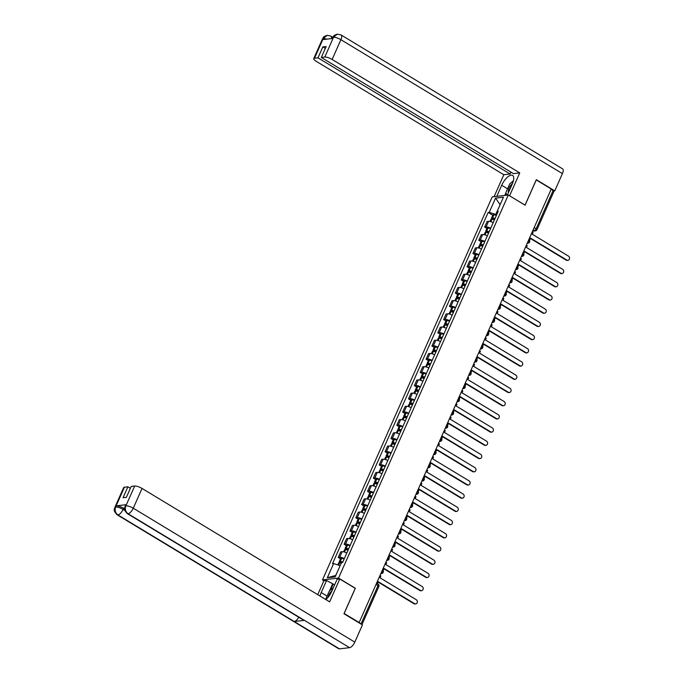 <?xml version="1.0" encoding="UTF-8"?>
<svg xmlns="http://www.w3.org/2000/svg" width="683" height="683" viewBox="0 0 683 683"><rect width="100%" height="100%" fill="white"/><g stroke="black" fill="none" stroke-linecap="round" stroke-linejoin="round"><path stroke-width="1.02" d="M323.938 580.815L322.47 579.927L338.537 578.074L508.289 195.022L525.09 205.182L536.275 179.936L551.266 189.003L359.147 622.546L344.155 613.479L355.339 588.234L338.537 578.074M508.289 195.022L492.221 196.866L322.47 579.927M361.452 624.305A1.929 0.529 -156.1 0 0 361.017 624.006L378.023 585.638A1.929 0.785 -58.8 0 0 378.083 584.093L376.589 583.188M359.147 622.546L361.017 624.006M551.147 189.268L553.136 190.463A1.929 0.529 23.9 0 1 553.964 191.351L536.958 229.727A1.929 0.529 -156.1 0 0 536.129 228.839L553.136 190.463M493.203 222.641A4.431 1.212 -156.1 0 0 488.55 221.318L487.116 221.488L484.64 227.08L486.065 226.91A4.431 1.212 23.9 0 1 490.727 228.224M486.911 228.446L484.64 227.08M487.346 235.848A4.431 1.212 -156.1 0 0 482.693 234.534L481.259 234.704L478.783 240.288L480.217 240.126A4.431 1.212 23.9 0 1 484.87 241.441M481.054 241.662L478.783 240.288M481.489 249.064A4.431 1.212 -156.1 0 0 476.836 247.75L475.411 247.912L472.926 253.504L474.361 253.342A4.431 1.212 23.9 0 1 479.014 254.657M475.197 254.879L472.926 253.504M475.633 262.281A4.431 1.212 -156.1 0 0 470.98 260.966L469.554 261.128L467.07 266.72L468.504 266.558A4.431 1.212 23.9 0 1 473.157 267.873M469.341 268.095L467.07 266.72M469.776 275.497A4.431 1.212 -156.1 0 0 465.123 274.182L463.697 274.344L461.221 279.936L462.647 279.774A4.431 1.212 23.9 0 1 467.3 281.089M463.492 281.311L461.221 279.936M463.919 288.713A4.431 1.212 -156.1 0 0 459.266 287.398L457.841 287.56L455.365 293.152L456.79 292.981A4.431 1.212 23.9 0 1 461.443 294.305M457.636 294.527L455.365 293.152M458.062 301.929A4.431 1.212 -156.1 0 0 453.41 300.605L451.984 300.776L449.508 306.368L450.934 306.197A4.431 1.212 23.9 0 1 455.587 307.521M451.779 307.734L449.508 306.368M452.214 315.136A4.431 1.212 -156.1 0 0 447.553 313.821L446.127 313.992L443.651 319.576L445.077 319.413A4.431 1.212 23.9 0 1 449.73 320.728M445.922 320.95L443.651 319.576M446.358 328.352A4.431 1.212 -156.1 0 0 441.696 327.037L440.27 327.2L437.794 332.792L439.22 332.63A4.431 1.212 23.9 0 1 443.873 333.944M440.065 334.166L437.794 332.792M440.501 341.568A4.431 1.212 -156.1 0 0 435.839 340.254L434.414 340.416L431.938 346.008L433.364 345.846A4.431 1.212 23.9 0 1 438.025 347.16M434.209 347.382L431.938 346.008M434.644 354.784A4.431 1.212 -156.1 0 0 429.991 353.47L428.557 353.632L426.081 359.224L427.507 359.062A4.431 1.212 23.9 0 1 432.168 360.376M428.352 360.598L426.081 359.224M428.787 368A4.431 1.212 -156.1 0 0 424.134 366.686L422.7 366.848L420.224 372.44L421.65 372.278A4.431 1.212 23.9 0 1 426.312 373.592M422.495 373.814L420.224 372.44M422.931 381.216A4.431 1.212 -156.1 0 0 418.278 379.902L416.843 380.064L414.368 385.656L415.802 385.485A4.431 1.212 23.9 0 1 420.455 386.809M416.639 387.022L414.368 385.656M417.074 394.433A4.431 1.212 -156.1 0 0 412.421 393.109L410.995 393.28L408.511 398.863L409.945 398.701A4.431 1.212 23.9 0 1 414.598 400.016M410.782 400.238L408.511 398.863M411.217 407.64A4.431 1.212 -156.1 0 0 406.564 406.325L405.139 406.487L402.654 412.08L404.088 411.917A4.431 1.212 23.9 0 1 408.741 413.232M404.934 413.454L402.654 412.08M405.361 420.856A4.431 1.212 -156.1 0 0 400.708 419.541L399.282 419.704L396.806 425.296L398.232 425.133A4.431 1.212 23.9 0 1 402.885 426.448M399.077 426.67L396.806 425.296M399.504 434.072A4.431 1.212 -156.1 0 0 394.851 432.757L393.425 432.92L390.949 438.512L392.375 438.349A4.431 1.212 23.9 0 1 397.028 439.664M393.22 439.886L390.949 438.512M393.647 447.288A4.431 1.212 -156.1 0 0 388.994 445.973L387.568 446.136L385.092 451.728L386.518 451.565A4.431 1.212 23.9 0 1 391.171 452.88M387.363 453.102L385.092 451.728M387.799 460.504A4.431 1.212 -156.1 0 0 383.137 459.189L381.712 459.352L379.236 464.944L380.662 464.773A4.431 1.212 23.9 0 1 385.314 466.096M381.507 466.318L379.236 464.944M381.942 473.72A4.431 1.212 -156.1 0 0 377.281 472.397L375.855 472.568L373.379 478.151L374.805 477.989A4.431 1.212 23.9 0 1 379.458 479.304M375.65 479.526L373.379 478.151M376.085 486.928A4.431 1.212 -156.1 0 0 371.424 485.613L369.998 485.775L367.522 491.367L368.948 491.205A4.431 1.212 23.9 0 1 373.61 492.52M369.793 492.742L367.522 491.367M370.229 500.144A4.431 1.212 -156.1 0 0 365.576 498.829L364.141 498.991L361.666 504.583L363.091 504.421A4.431 1.212 23.9 0 1 367.753 505.736M363.937 505.958L361.666 504.583M364.372 513.36A4.431 1.212 -156.1 0 0 359.719 512.045L358.285 512.207L355.809 517.799L357.235 517.637A4.431 1.212 23.9 0 1 361.896 518.952M358.08 519.174L355.809 517.799M358.515 526.576A4.431 1.212 -156.1 0 0 353.862 525.261L352.428 525.423L349.952 531.015L351.386 530.853A4.431 1.212 23.9 0 1 356.039 532.168M352.223 532.39L349.952 531.015M352.659 539.792A4.431 1.212 -156.1 0 0 348.006 538.477L346.58 538.639L344.095 544.231L345.53 544.061A4.431 1.212 23.9 0 1 350.183 545.384M346.366 545.606L344.095 544.231M346.802 553.008A4.431 1.212 -156.1 0 0 342.149 551.685L340.723 551.855L338.239 557.448L339.673 557.277A4.431 1.212 23.9 0 1 344.326 558.592M340.518 558.814L338.239 557.448M500.093 204.729L495.738 214.453L496.601 214.974M495.738 214.453L489.259 212.319L495.568 198.096L503.439 197.191L497.13 211.414L497.711 212.456M340.143 565.678L335.788 575.402L327.319 577.758L335.191 576.853L341.5 562.621L342.601 562.493L498.231 211.295L497.13 211.414M327.319 577.758L333.628 563.526L340.108 565.661M489.259 212.319L488.157 212.447L332.527 563.654L333.628 563.526M500.101 204.704L495.568 198.096M492.767 215.239L488.157 212.447M568 260.351L567.385 260.419A2.22 1.929 -96.6 0 1 566.275 260.172L566.881 260.095A2.22 1.929 83.4 0 0 568.606 256.202L532.288 234.243L533.099 232.425L532.253 231.913M528.907 239.451L529.76 239.964L530.563 238.145L566.881 260.095M529.76 239.964L529.308 240.015M495.038 218.5A7.325 2.006 -156.1 0 0 492.537 217.86L492.434 217.843A2.433 0.666 -156.1 0 0 491.555 217.979A2.433 0.666 -156.1 0 0 492.597 219.106L493.254 219.508M491.555 217.979L492.921 214.889A2.433 0.666 23.9 0 1 493.809 214.752L493.911 214.769A7.325 2.006 23.9 0 1 496.404 215.41M490.01 221.463L490.949 219.337A2.433 0.666 23.9 0 1 491.837 219.2L491.939 219.217A7.325 2.006 23.9 0 1 494.432 219.858M494.458 219.798L493.228 218.44A6.07 1.665 23.9 0 1 494.885 218.833M530.409 238.487L566.275 260.172M507.332 195.133L512.25 184.043A10.834 4.397 -58.8 0 0 512.583 175.377A10.834 4.397 -58.8 0 0 501.706 185.255L496.797 196.345M337.334 34.159L332.681 37.685C333.876 36.421 332.459 35.764 337.334 34.159L341.082 34.953L562.604 168.872A5.925 2.408 121.2 0 1 562.416 173.61L554.775 190.847L536.317 179.689L525.056 205.105L509.527 195.773M509.612 195.765L519.746 172.893L513.445 173.619L321.309 57.457L324.801 57.056L333.569 37.164M510.952 172.116L510.116 174.003L503.823 174.728L316.203 61.299A5.78 1.579 -156.1 0 1 313.728 58.636A5.78 1.579 -156.1 0 1 314.496 58.243L317.979 57.842L510.116 174.003M494.099 196.653L503.823 174.728M519.746 172.893L332.126 59.464A5.78 1.579 -156.1 0 0 324.801 57.056M554.775 190.847L553.793 190.967M321.309 57.457L326.15 46.529L322.828 46.914L317.979 57.842M326.978 39.119L323.375 38.453L322.871 39.597L332.937 38.436L333.449 37.292M322.828 46.914L325.313 48.416M513.385 180.773A10.834 4.397 -58.8 0 0 512.557 181.558M504.746 195.423L505.83 192.982M506.24 193.673L505.497 195.338M331.426 38.607A5.925 2.408 121.2 0 0 330.888 36.122L327.234 35.32L323.255 38.461L314.496 58.243M327.089 596.088L321.223 592.545A10.834 4.397 -58.8 0 0 320.028 596.046M325.859 599.563A10.834 4.397 -58.8 0 0 331.759 591.324L337.095 579.304L339.784 578.988L329.65 601.86L142.038 488.439L133.27 508.212L354.793 642.14L362.434 624.902L343.967 613.744L355.228 588.328L339.784 578.988M321.223 592.545L326.559 580.516L323.862 580.823L317.732 594.654M334.627 584.853L326.559 580.516M124.4 487.21L115.64 506.991A5.78 1.579 23.9 0 0 114.872 507.384L123.64 487.602A5.78 1.579 23.9 0 1 124.4 487.21L127.892 486.808L130.376 488.311M354.793 642.14A5.925 2.408 121.2 0 1 349.602 647.68L304.396 620.352A5.925 2.408 121.2 0 1 303.662 620.207L127.345 513.616A5.925 2.408 121.2 0 0 128.08 513.753C125.484 511.798 124.724 509.194 125.817 505.941L134.705 486.023A5.78 1.579 23.9 0 1 142.038 488.439M298.761 617.244A5.925 2.408 121.2 0 1 294.228 621.521L339.442 648.85L349.602 647.68M339.442 648.85A5.925 2.408 121.2 0 1 338.683 648.713L117.16 514.786A5.925 2.408 121.2 0 0 117.92 514.922C115.316 512.959 114.556 510.355 115.623 507.119L116.264 505.838A5.78 1.579 23.9 0 1 123.589 508.246L124.545 508.826M123.589 508.246L123.085 509.39A5.925 2.408 121.2 0 1 117.92 514.922L294.228 621.521L304.396 620.352L128.08 513.753A5.925 2.408 121.2 0 0 133.27 508.212A5.78 1.579 -156.1 0 0 125.937 505.804M127.892 486.808L123.051 497.736L126.372 497.352L131.213 486.424L134.705 486.023M126.329 504.677L125.826 505.821L125.057 506.214L125.57 505.07A5.78 1.579 23.9 0 1 126.329 504.677L116.264 505.838M329.513 590.872L332.51 584.11M333.261 584.025L330.606 590.001M124.835 510.449L123.085 509.39C120.276 507.793 117.835 506.991 115.751 506.982M512.515 183.411A6.258 2.544 -58.8 0 0 508.459 192.58M507.093 195.159L505.77 192.871L509.825 183.727L513.343 180.935M332.049 590.675A6.258 2.544 -58.8 0 0 327.968 597.42M325.612 599.418L329.343 591.008L333.295 587.875M562.143 273.567L561.537 273.635A2.22 1.929 -96.6 0 1 560.419 273.379L561.025 273.311A2.22 1.929 83.4 0 0 562.749 269.418L526.431 247.459L527.242 245.641L526.397 245.129M523.058 252.667L523.904 253.18L524.706 251.353L561.025 273.311M523.904 253.18L523.451 253.231M489.182 231.716A7.325 2.006 -156.1 0 0 486.68 231.076L486.586 231.059A2.433 0.666 -156.1 0 0 485.698 231.196A2.433 0.666 -156.1 0 0 486.74 232.314L487.397 232.715M485.698 231.196L487.064 228.105A2.433 0.666 23.9 0 1 487.952 227.968L488.055 227.985A7.325 2.006 23.9 0 1 490.548 228.617M484.153 234.679L485.092 232.553A2.433 0.666 23.9 0 1 485.98 232.416L486.083 232.433A7.325 2.006 23.9 0 1 488.584 233.065M488.61 233.005L487.372 231.657A6.07 1.665 23.9 0 1 489.028 232.049M524.553 251.703L560.419 273.379M556.286 286.783L555.68 286.851A2.22 1.929 -96.6 0 1 554.562 286.595L555.168 286.527A2.22 1.929 83.4 0 0 556.893 282.634L520.583 260.675L521.385 258.857L520.54 258.345M517.202 265.883L518.047 266.396L518.849 264.569L555.168 286.527M518.047 266.396L517.594 266.447M483.325 244.924A7.325 2.006 -156.1 0 0 480.832 244.292L480.73 244.275A2.433 0.666 -156.1 0 0 479.842 244.412A2.433 0.666 -156.1 0 0 480.883 245.53L481.541 245.931M479.842 244.412L481.208 241.321A2.433 0.666 23.9 0 1 482.096 241.184L482.198 241.201A7.325 2.006 23.9 0 1 484.691 241.833M478.296 247.886L479.235 245.769A2.433 0.666 23.9 0 1 480.123 245.632L480.226 245.649A7.325 2.006 23.9 0 1 482.727 246.281M482.753 246.221L481.515 244.873A6.07 1.665 23.9 0 1 483.171 245.265M518.696 264.919L554.562 286.595M550.43 299.999L549.824 300.068A2.22 1.929 -96.6 0 1 548.705 299.811L549.311 299.743A2.22 1.929 83.4 0 0 551.036 295.841L514.726 273.892L515.528 272.065L514.683 271.561M511.345 279.099L512.19 279.603L512.993 277.785L549.311 299.743M512.19 279.603L511.738 279.663M477.468 258.14A7.325 2.006 -156.1 0 0 474.975 257.508L474.873 257.491A2.433 0.666 -156.1 0 0 473.985 257.628A2.433 0.666 -156.1 0 0 475.026 258.746L475.684 259.147M473.985 257.628L475.351 254.537A2.433 0.666 23.9 0 1 476.239 254.4L476.341 254.417A7.325 2.006 23.9 0 1 478.843 255.049M472.44 261.102L473.387 258.985A2.433 0.666 23.9 0 1 474.267 258.848L474.369 258.866A7.325 2.006 23.9 0 1 476.871 259.497M476.896 259.438L475.658 258.08A6.07 1.665 23.9 0 1 477.315 258.481M512.839 278.135L548.705 299.811M544.573 313.207L543.967 313.284A2.22 1.929 -96.6 0 1 542.848 313.027L543.455 312.959A2.22 1.929 83.4 0 0 545.188 309.058L508.869 287.108L509.672 285.281L508.826 284.768M505.488 292.307L506.334 292.819L507.136 291.001L543.455 312.959M506.334 292.819L505.881 292.87M471.611 271.356A7.325 2.006 -156.1 0 0 469.119 270.724L469.016 270.707A2.433 0.666 -156.1 0 0 468.128 270.844A2.433 0.666 -156.1 0 0 469.17 271.962L469.836 272.363M468.128 270.844L469.494 267.745A2.433 0.666 23.9 0 1 470.382 267.616L470.485 267.634A7.325 2.006 23.9 0 1 472.986 268.265M466.583 274.318L467.531 272.193A2.433 0.666 23.9 0 1 468.41 272.065L468.512 272.082A7.325 2.006 23.9 0 1 471.014 272.713M471.039 272.654L469.802 271.296A6.07 1.665 23.9 0 1 471.466 271.697M506.991 291.342L542.848 313.027M538.716 326.423L538.11 326.491A2.22 1.929 -96.6 0 1 536.992 326.243L537.598 326.175A2.22 1.929 83.4 0 0 539.331 322.274L503.012 300.315L503.815 298.497L502.97 297.984M499.632 305.523L500.477 306.035L501.288 304.217L537.598 326.175M500.477 306.035L500.033 306.086M465.755 284.572A7.325 2.006 -156.1 0 0 463.262 283.94L463.159 283.923A2.433 0.666 -156.1 0 0 462.271 284.051A2.433 0.666 -156.1 0 0 463.313 285.178L463.979 285.579M462.271 284.051L463.646 280.961A2.433 0.666 23.9 0 1 464.525 280.824L464.628 280.841A7.325 2.006 23.9 0 1 467.129 281.481M460.726 287.534L461.674 285.409A2.433 0.666 23.9 0 1 462.562 285.272L462.664 285.289A7.325 2.006 23.9 0 1 465.157 285.929M465.183 285.87L463.945 284.512A6.07 1.665 23.9 0 1 465.61 284.913M501.134 304.558L536.992 326.243M532.86 339.639L532.253 339.707A2.22 1.929 -96.6 0 1 531.135 339.46L531.75 339.383A2.22 1.929 83.4 0 0 533.474 335.49L497.156 313.531L497.958 311.713L497.113 311.2M493.775 318.739L494.62 319.251L495.431 317.433L531.75 339.383M494.62 319.251L494.176 319.303M459.898 297.788A7.325 2.006 -156.1 0 0 457.405 297.148L457.303 297.131A2.433 0.666 -156.1 0 0 456.415 297.267A2.433 0.666 -156.1 0 0 457.456 298.394L458.122 298.795M456.415 297.267L457.789 294.177A2.433 0.666 23.9 0 1 458.669 294.04L458.771 294.057A7.325 2.006 23.9 0 1 461.273 294.697M454.878 300.751L455.817 298.625A2.433 0.666 23.9 0 1 456.705 298.488L456.807 298.505A7.325 2.006 23.9 0 1 459.3 299.145M459.326 299.086L457.559 297.779L458.097 297.728A6.07 1.665 23.9 0 1 459.753 298.121M495.277 317.774L531.135 339.46M527.003 352.855L526.397 352.923A2.22 1.929 -96.6 0 1 525.278 352.667L525.893 352.599A2.22 1.929 83.4 0 0 527.617 348.706L491.299 326.747L492.11 324.929L491.256 324.416M487.918 331.955L488.763 332.467L489.574 330.649L525.893 352.599M488.763 332.467L488.319 332.519M454.041 311.004A7.325 2.006 -156.1 0 0 451.548 310.364L451.446 310.347A2.433 0.666 -156.1 0 0 450.558 310.483A2.433 0.666 -156.1 0 0 451.6 311.602L452.266 312.003M450.558 310.483L451.933 307.393A2.433 0.666 23.9 0 1 452.82 307.256L452.923 307.273A7.325 2.006 23.9 0 1 455.416 307.913M449.021 313.967L449.96 311.841A2.433 0.666 23.9 0 1 450.848 311.704L450.951 311.721A7.325 2.006 23.9 0 1 453.444 312.353M453.469 312.302L451.702 310.996L452.24 310.944A6.07 1.665 23.9 0 1 453.896 311.337M489.421 330.99L525.278 352.667M521.146 366.071L520.54 366.139A2.22 1.929 -96.6 0 1 519.422 365.883L520.036 365.815A2.22 1.929 83.4 0 0 521.761 361.922L485.442 339.963L486.253 338.145L485.408 337.633M482.061 345.171L482.907 345.683L483.718 343.856L520.036 365.815M482.907 345.683L482.463 345.735M448.193 324.22A7.325 2.006 -156.1 0 0 445.692 323.58L445.589 323.563A2.433 0.666 -156.1 0 0 444.701 323.699A2.433 0.666 -156.1 0 0 445.743 324.818L446.409 325.219M444.701 323.699L446.076 320.609A2.433 0.666 23.9 0 1 446.964 320.472L447.066 320.489A7.325 2.006 23.9 0 1 449.559 321.121M443.165 327.174L444.104 325.057A2.433 0.666 23.9 0 1 444.992 324.92L445.094 324.937A7.325 2.006 23.9 0 1 447.587 325.569M447.613 325.509L446.383 324.16A6.07 1.665 23.9 0 1 448.039 324.553M483.564 344.206L519.422 365.883M515.298 379.287L514.683 379.355A2.22 1.929 -96.6 0 1 513.565 379.099L514.179 379.031A2.22 1.929 83.4 0 0 515.904 375.138L479.586 353.179L480.397 351.352L479.551 350.849M476.205 358.387L477.05 358.899L477.861 357.072L514.179 379.031M477.05 358.899L476.606 358.951M442.336 337.428A7.325 2.006 -156.1 0 0 439.835 336.796L439.732 336.779A2.433 0.666 -156.1 0 0 438.845 336.915A2.433 0.666 -156.1 0 0 439.886 338.034L440.552 338.435M438.845 336.915L440.219 333.825A2.433 0.666 23.9 0 1 441.107 333.688L441.209 333.705A7.325 2.006 23.9 0 1 443.702 334.337M437.308 340.39L438.247 338.273A2.433 0.666 23.9 0 1 439.135 338.136L439.237 338.153A7.325 2.006 23.9 0 1 441.73 338.785M441.756 338.725L440.526 337.376A6.07 1.665 23.9 0 1 442.183 337.769M477.707 357.422L513.565 379.099M509.441 392.494L508.826 392.571A2.22 1.929 -96.6 0 1 507.717 392.315L508.323 392.247A2.22 1.929 83.4 0 0 510.047 388.345L473.729 366.395L474.54 364.568L473.695 364.056M470.348 371.595L471.193 372.107L472.004 370.288L508.323 392.247M471.193 372.107L470.749 372.158M436.48 350.644A7.325 2.006 -156.1 0 0 433.978 350.012L433.876 349.995A2.433 0.666 -156.1 0 0 432.988 350.131A2.433 0.666 -156.1 0 0 434.029 351.25L434.695 351.651M432.988 350.131L434.362 347.032A2.433 0.666 23.9 0 1 435.25 346.904L435.353 346.921A7.325 2.006 23.9 0 1 437.846 347.553M431.451 353.606L432.39 351.48A2.433 0.666 23.9 0 1 433.278 351.352L433.381 351.369A7.325 2.006 23.9 0 1 435.874 352.001M435.899 351.941L434.67 350.584A6.07 1.665 23.9 0 1 436.326 350.985M471.851 370.638L507.717 392.315M503.584 405.711L502.97 405.779A2.22 1.929 -96.6 0 1 501.86 405.531L502.466 405.463A2.22 1.929 83.4 0 0 504.191 401.561L467.872 379.603L468.683 377.784L467.838 377.272M464.491 384.811L465.345 385.323L466.147 383.505L502.466 405.463M465.345 385.323L464.892 385.374M430.623 363.86A7.325 2.006 -156.1 0 0 428.121 363.228L428.019 363.211A2.433 0.666 -156.1 0 0 427.14 363.339A2.433 0.666 -156.1 0 0 428.181 364.466L428.839 364.867M427.14 363.339L428.506 360.248A2.433 0.666 23.9 0 1 429.394 360.12L429.496 360.129A7.325 2.006 23.9 0 1 431.989 360.769M425.594 366.822L426.534 364.696A2.433 0.666 23.9 0 1 427.421 364.56L427.524 364.577A7.325 2.006 23.9 0 1 430.017 365.217M430.042 365.157L428.813 363.8A6.07 1.665 23.9 0 1 430.469 364.201M465.994 383.846L501.86 405.531M497.728 418.927L497.122 418.995A2.22 1.929 -96.6 0 1 496.003 418.747L496.609 418.67A2.22 1.929 83.4 0 0 498.334 414.777L462.015 392.819L462.826 391L461.981 390.488M458.643 398.027L459.488 398.539L460.291 396.721L496.609 418.67M459.488 398.539L459.036 398.59M424.766 377.076A7.325 2.006 -156.1 0 0 422.265 376.435L422.171 376.427A2.433 0.666 -156.1 0 0 421.283 376.555A2.433 0.666 -156.1 0 0 422.325 377.682L422.982 378.083M421.283 376.555L422.649 373.464A2.433 0.666 23.9 0 1 423.537 373.328L423.639 373.345A7.325 2.006 23.9 0 1 426.132 373.985M419.738 380.038L420.677 377.912A2.433 0.666 23.9 0 1 421.565 377.776L421.667 377.793A7.325 2.006 23.9 0 1 424.169 378.433M424.194 378.373L422.956 377.016A6.07 1.665 23.9 0 1 424.613 377.409M460.137 397.062L496.003 418.747M491.871 432.143L491.265 432.211A2.22 1.929 -96.6 0 1 490.146 431.955L490.753 431.887A2.22 1.929 83.4 0 0 492.477 427.993L456.167 406.035L456.97 404.216L456.124 403.704M452.786 411.243L453.632 411.755L454.434 409.937L490.753 431.887M453.632 411.755L453.179 411.806M418.91 390.292A7.325 2.006 -156.1 0 0 416.417 389.651L416.314 389.634A2.433 0.666 -156.1 0 0 415.426 389.771A2.433 0.666 -156.1 0 0 416.468 390.898L417.125 391.291M415.426 389.771L416.792 386.68A2.433 0.666 23.9 0 1 417.68 386.544L417.783 386.561A7.325 2.006 23.9 0 1 420.276 387.201M413.881 393.254L414.82 391.128A2.433 0.666 23.9 0 1 415.708 390.992L415.81 391.009A7.325 2.006 23.9 0 1 418.312 391.641M418.337 391.59L417.1 390.232A6.07 1.665 23.9 0 1 418.756 390.625M454.28 410.278L490.146 431.955M486.014 445.359L485.408 445.427A2.22 1.929 -96.6 0 1 484.29 445.171L484.896 445.103A2.22 1.929 83.4 0 0 486.629 441.209L450.31 419.251L451.113 417.433L450.268 416.92M446.93 424.459L447.775 424.971L448.577 423.144L484.896 445.103M447.775 424.971L447.322 425.022M413.053 403.508A7.325 2.006 -156.1 0 0 410.56 402.868L410.457 402.85A2.433 0.666 -156.1 0 0 409.569 402.987A2.433 0.666 -156.1 0 0 410.611 404.105L411.268 404.507M409.569 402.987L410.935 399.897A2.433 0.666 23.9 0 1 411.823 399.76L411.926 399.777A7.325 2.006 23.9 0 1 414.427 400.409M408.024 406.462L408.972 404.345A2.433 0.666 23.9 0 1 409.851 404.208L409.954 404.225A7.325 2.006 23.9 0 1 412.455 404.857M412.481 404.797L411.243 403.448A6.07 1.665 23.9 0 1 412.908 403.841M448.424 423.494L484.29 445.171M480.158 458.575L479.551 458.643A2.22 1.929 -96.6 0 1 478.433 458.387L479.039 458.319A2.22 1.929 83.4 0 0 480.772 454.426L444.454 432.467L445.256 430.64L444.411 430.136M441.073 437.675L441.918 438.187L442.721 436.36L479.039 458.319M441.918 438.187L441.466 438.238M407.196 416.715A7.325 2.006 -156.1 0 0 404.703 416.084L404.601 416.067A2.433 0.666 -156.1 0 0 403.713 416.203A2.433 0.666 -156.1 0 0 404.754 417.322L405.42 417.723M403.713 416.203L405.079 413.113A2.433 0.666 23.9 0 1 405.967 412.976L406.069 412.993A7.325 2.006 23.9 0 1 408.571 413.625M402.167 419.678L403.115 417.561A2.433 0.666 23.9 0 1 403.995 417.424L404.097 417.441A7.325 2.006 23.9 0 1 406.598 418.073M406.624 418.013L405.386 416.664A6.07 1.665 23.9 0 1 407.051 417.057M442.575 436.71L478.433 458.387M474.301 471.782L473.695 471.859A2.22 1.929 -96.6 0 1 472.576 471.603L473.182 471.535A2.22 1.929 83.4 0 0 474.916 467.633L438.597 445.683L439.4 443.856L438.554 443.344M435.216 450.882L436.061 451.395L436.872 449.576L473.182 471.535M436.061 451.395L435.617 451.446M401.339 429.931A7.325 2.006 -156.1 0 0 398.846 429.3L398.744 429.283A2.433 0.666 -156.1 0 0 397.856 429.419A2.433 0.666 -156.1 0 0 398.898 430.538L399.564 430.939M397.856 429.419L399.231 426.329A2.433 0.666 23.9 0 1 400.11 426.192L400.212 426.209A7.325 2.006 23.9 0 1 402.714 426.841M396.311 432.894L397.258 430.768A2.433 0.666 23.9 0 1 398.146 430.64L398.249 430.657A7.325 2.006 23.9 0 1 400.742 431.289M400.767 431.229L399 429.923L399.538 429.872A6.07 1.665 23.9 0 1 401.194 430.273M436.719 449.926L472.576 471.603M468.444 484.998L467.838 485.067A2.22 1.929 -96.6 0 1 466.72 484.819L467.334 484.751A2.22 1.929 83.4 0 0 469.059 480.849L432.74 458.891L433.543 457.072L432.698 456.56M429.359 464.099L430.205 464.611L431.016 462.792L467.334 484.751M430.205 464.611L429.761 464.662M395.483 443.147A7.325 2.006 -156.1 0 0 392.99 442.516L392.887 442.499A2.433 0.666 -156.1 0 0 391.999 442.627A2.433 0.666 -156.1 0 0 393.041 443.754L393.707 444.155M391.999 442.627L393.374 439.536A2.433 0.666 23.9 0 1 394.253 439.408L394.356 439.425A7.325 2.006 23.9 0 1 396.857 440.057M390.463 446.11L391.402 443.984A2.433 0.666 23.9 0 1 392.29 443.848L392.392 443.865A7.325 2.006 23.9 0 1 394.885 444.505M394.911 444.445L393.143 443.139L393.681 443.088A6.07 1.665 23.9 0 1 395.337 443.489M430.862 463.134L466.72 484.819M462.587 498.214L461.981 498.283A2.22 1.929 -96.6 0 1 460.863 498.035L461.477 497.958A2.22 1.929 83.4 0 0 463.202 494.065L426.884 472.107L427.695 470.288L426.841 469.776M423.503 477.315L424.348 477.827L425.159 476.008L461.477 497.958M424.348 477.827L423.904 477.878M389.626 456.364A7.325 2.006 -156.1 0 0 387.133 455.732L387.03 455.715A2.433 0.666 -156.1 0 0 386.143 455.843A2.433 0.666 -156.1 0 0 387.184 456.97L387.85 457.371M386.143 455.843L387.517 452.752A2.433 0.666 23.9 0 1 388.405 452.616L388.507 452.633A7.325 2.006 23.9 0 1 391 453.273M384.606 459.326L385.545 457.2A2.433 0.666 23.9 0 1 386.433 457.064L386.535 457.081A7.325 2.006 23.9 0 1 389.028 457.721M389.054 457.661L387.287 456.355L387.824 456.304A6.07 1.665 23.9 0 1 389.481 456.705M425.005 476.35L460.863 498.035M456.739 511.43L456.124 511.499A2.22 1.929 -96.6 0 1 455.006 511.251L455.621 511.174A2.22 1.929 83.4 0 0 457.345 507.281L421.027 485.323L421.838 483.504L420.993 482.992M417.646 490.531L418.491 491.043L419.302 489.224L455.621 511.174M418.491 491.043L418.047 491.094M383.778 469.58A7.325 2.006 -156.1 0 0 381.276 468.939L381.174 468.922A2.433 0.666 -156.1 0 0 380.286 469.059A2.433 0.666 -156.1 0 0 381.327 470.186L381.993 470.578M380.286 469.059L381.66 465.968A2.433 0.666 23.9 0 1 382.548 465.832L382.651 465.849A7.325 2.006 23.9 0 1 385.144 466.489M378.749 472.542L379.688 470.416A2.433 0.666 23.9 0 1 380.576 470.28L380.679 470.297A7.325 2.006 23.9 0 1 383.172 470.929M383.197 470.877L381.43 469.571L381.968 469.52A6.07 1.665 23.9 0 1 383.624 469.913M419.149 489.566L455.006 511.251M450.882 524.646L450.268 524.715A2.22 1.929 -96.6 0 1 449.149 524.459L449.764 524.39A2.22 1.929 83.4 0 0 451.489 520.497L415.17 498.539L415.981 496.72L415.136 496.208M411.789 503.747L412.634 504.259L413.446 502.432L449.764 524.39M412.634 504.259L412.19 504.31M377.921 482.796A7.325 2.006 -156.1 0 0 375.419 482.155L375.317 482.138A2.433 0.666 -156.1 0 0 374.429 482.275A2.433 0.666 -156.1 0 0 375.471 483.393L376.137 483.795M374.429 482.275L375.804 479.184A2.433 0.666 23.9 0 1 376.692 479.048L376.794 479.065A7.325 2.006 23.9 0 1 379.287 479.697M372.892 485.75L373.832 483.632A2.433 0.666 23.9 0 1 374.719 483.496L374.822 483.513A7.325 2.006 23.9 0 1 377.315 484.145M377.34 484.085L376.111 482.736A6.07 1.665 23.9 0 1 377.767 483.129M413.292 502.782L449.149 524.459M445.026 537.862L444.411 537.931A2.22 1.929 -96.6 0 1 443.301 537.675L443.907 537.606A2.22 1.929 83.4 0 0 445.632 533.713L409.313 511.755L410.124 509.936L409.279 509.424M405.933 516.963L406.778 517.475L407.589 515.648L443.907 537.606M406.778 517.475L406.334 517.526M372.064 496.003A7.325 2.006 -156.1 0 0 369.563 495.371L369.46 495.354A2.433 0.666 -156.1 0 0 368.581 495.491A2.433 0.666 -156.1 0 0 369.614 496.609L370.28 497.011M368.581 495.491L369.947 492.4A2.433 0.666 23.9 0 1 370.835 492.264L370.937 492.281A7.325 2.006 23.9 0 1 373.43 492.913M367.036 498.966L367.975 496.848A2.433 0.666 23.9 0 1 368.863 496.712L368.965 496.729A7.325 2.006 23.9 0 1 371.458 497.361M371.484 497.301L370.254 495.952A6.07 1.665 23.9 0 1 371.911 496.345M407.435 515.998L443.301 537.675M439.169 551.07L438.554 551.147A2.22 1.929 -96.6 0 1 437.444 550.891L438.051 550.822A2.22 1.929 83.4 0 0 439.775 546.921L403.457 524.971L404.268 523.144L403.422 522.632M400.084 530.179L400.93 530.682L401.732 528.864L438.051 550.822M400.93 530.682L400.477 530.734M366.208 509.219A7.325 2.006 -156.1 0 0 363.706 508.587L363.604 508.57A2.433 0.666 -156.1 0 0 362.724 508.707A2.433 0.666 -156.1 0 0 363.766 509.825L364.423 510.227M362.724 508.707L364.09 505.616A2.433 0.666 23.9 0 1 364.978 505.48L365.081 505.497A7.325 2.006 23.9 0 1 367.574 506.129M361.179 512.182L362.118 510.056A2.433 0.666 23.9 0 1 363.006 509.928L363.108 509.945A7.325 2.006 23.9 0 1 365.601 510.577M365.636 510.517L364.398 509.159A6.07 1.665 23.9 0 1 366.054 509.561M401.578 529.214L437.444 550.891M433.312 564.286L432.706 564.354A2.22 1.929 -96.6 0 1 431.588 564.107L432.194 564.038A2.22 1.929 83.4 0 0 433.918 560.137L397.6 538.187L398.411 536.36L397.566 535.848M394.228 543.386L395.073 543.899L395.875 542.08L432.194 564.038M395.073 543.899L394.62 543.95M360.351 522.435A7.325 2.006 -156.1 0 0 357.858 521.803L357.755 521.786A2.433 0.666 -156.1 0 0 356.868 521.923A2.433 0.666 -156.1 0 0 357.909 523.041L358.566 523.443M356.868 521.923L358.234 518.824A2.433 0.666 23.9 0 1 359.121 518.696L359.224 518.713A7.325 2.006 23.9 0 1 361.717 519.345M355.322 525.398L356.261 523.272A2.433 0.666 23.9 0 1 357.149 523.144L357.252 523.152A7.325 2.006 23.9 0 1 359.753 523.793M359.779 523.733L358.541 522.375A6.07 1.665 23.9 0 1 360.197 522.777M395.722 542.422L431.588 564.107M427.456 577.502L426.849 577.57A2.22 1.929 -96.6 0 1 425.731 577.323L426.337 577.255A2.22 1.929 83.4 0 0 428.062 573.353L391.752 551.394L392.554 549.576L391.709 549.064M388.371 556.602L389.216 557.115L390.019 555.296L426.337 577.255M389.216 557.115L388.764 557.166M354.494 535.651A7.325 2.006 -156.1 0 0 352.001 535.02L351.899 535.002A2.433 0.666 -156.1 0 0 351.011 535.13A2.433 0.666 -156.1 0 0 352.052 536.257L352.71 536.659M351.011 535.13L352.377 532.04A2.433 0.666 23.9 0 1 353.265 531.903L353.367 531.92A7.325 2.006 23.9 0 1 355.86 532.561M349.465 538.614L350.405 536.488A2.433 0.666 23.9 0 1 351.293 536.351L351.395 536.368A7.325 2.006 23.9 0 1 353.896 537.009M353.922 536.949L352.684 535.592A6.07 1.665 23.9 0 1 354.34 535.993M389.865 555.638L425.731 577.323M421.599 590.718L420.993 590.786A2.22 1.929 -96.6 0 1 419.874 590.539L420.48 590.462A2.22 1.929 83.4 0 0 422.214 586.569L385.895 564.61L386.698 562.792L385.852 562.28M382.514 569.818L383.359 570.331L384.162 568.512L420.48 590.462M383.359 570.331L382.907 570.382M348.637 548.867A7.325 2.006 -156.1 0 0 346.144 548.227L346.042 548.21A2.433 0.666 -156.1 0 0 345.154 548.347A2.433 0.666 -156.1 0 0 346.196 549.474L346.853 549.875M345.154 548.347L346.52 545.256A2.433 0.666 23.9 0 1 347.408 545.119L347.51 545.136A7.325 2.006 23.9 0 1 350.012 545.777M343.609 551.83L344.556 549.704A2.433 0.666 23.9 0 1 345.436 549.567L345.538 549.584A7.325 2.006 23.9 0 1 348.04 550.225M348.065 550.165L346.827 548.808A6.07 1.665 23.9 0 1 348.492 549.2M384.008 568.854L419.874 590.539M415.742 603.934L415.136 604.003A2.22 1.929 -96.6 0 1 414.018 603.746L414.624 603.678A2.22 1.929 83.4 0 0 416.357 599.785L380.038 577.827L380.841 576.008L379.996 575.496M376.657 583.034L377.503 583.547L378.305 581.72L414.624 603.678M342.781 562.083A7.325 2.006 -156.1 0 0 340.288 561.443L340.185 561.426A2.433 0.666 -156.1 0 0 339.297 561.563A2.433 0.666 -156.1 0 0 340.339 562.681L341.005 563.082M339.297 561.563L340.663 558.472A2.433 0.666 23.9 0 1 341.551 558.335L341.654 558.352A7.325 2.006 23.9 0 1 344.155 558.984M337.82 564.901L338.7 562.92A2.433 0.666 23.9 0 1 339.579 562.783L339.682 562.801A7.325 2.006 23.9 0 1 341.261 563.159M341.38 562.877L340.441 562.066L340.971 562.024A6.07 1.665 23.9 0 1 342.635 562.416M378.16 582.07L414.018 603.746M381.02 573.191A1.929 0.785 -58.8 0 0 382.369 571.509A1.929 0.785 -58.8 0 0 382.446 569.981A1.929 1.929 0 0 1 381.652 573.532A1.929 1.682 83.4 0 1 380.909 573.43M386.877 559.975A1.929 0.785 -58.8 0 0 388.226 558.293A1.929 0.785 -58.8 0 0 388.294 556.765A1.929 1.929 0 0 1 387.509 560.316A1.929 1.682 83.4 0 1 386.766 560.214M392.734 546.759A1.929 0.785 -58.8 0 0 394.082 545.077A1.929 0.785 -58.8 0 0 394.151 543.548A1.929 1.929 0 0 1 393.365 547.1A1.929 1.682 83.4 0 1 392.623 546.998M398.59 533.543A1.929 0.785 -58.8 0 0 399.939 531.869A1.929 0.785 -58.8 0 0 400.007 530.332A1.929 1.929 0 0 1 399.222 533.884A1.929 1.682 83.4 0 1 398.479 533.782M404.438 520.335A1.929 0.785 -58.8 0 0 405.796 518.653A1.929 0.785 -58.8 0 0 405.864 517.116A1.929 1.929 0 0 1 405.079 520.677A1.929 1.682 83.4 0 1 404.336 520.566M410.295 507.119A1.929 0.785 -58.8 0 0 411.653 505.437A1.929 0.785 -58.8 0 0 411.721 503.9A1.929 1.929 0 0 1 410.935 507.46A1.929 1.682 83.4 0 1 410.193 507.358M416.152 493.903A1.929 0.785 -58.8 0 0 417.501 492.221A1.929 0.785 -58.8 0 0 417.578 490.693A1.929 1.929 0 0 1 416.792 494.244A1.929 1.682 83.4 0 1 416.049 494.142M422.009 480.687A1.929 0.785 -58.8 0 0 423.358 479.005A1.929 0.785 -58.8 0 0 423.434 477.477A1.929 1.929 0 0 1 422.64 481.028A1.929 1.682 83.4 0 1 421.906 480.926M427.865 467.471A1.929 0.785 -58.8 0 0 429.214 465.789A1.929 0.785 -58.8 0 0 429.291 464.261A1.929 1.929 0 0 1 428.497 467.812A1.929 1.682 83.4 0 1 427.763 467.71M433.722 454.255A1.929 0.785 -58.8 0 0 435.071 452.581A1.929 0.785 -58.8 0 0 435.148 451.045A1.929 1.929 0 0 1 434.354 454.596A1.929 1.682 83.4 0 1 433.62 454.494M439.579 441.047A1.929 0.785 -58.8 0 0 440.928 439.365A1.929 0.785 -58.8 0 0 441.005 437.829A1.929 1.929 0 0 1 440.211 441.389A1.929 1.682 83.4 0 1 439.476 441.278M445.436 427.831A1.929 0.785 -58.8 0 0 446.784 426.149A1.929 0.785 -58.8 0 0 446.861 424.613A1.929 1.929 0 0 1 446.067 428.173A1.929 1.682 83.4 0 1 445.325 428.07M451.292 414.615A1.929 0.785 -58.8 0 0 452.641 412.933A1.929 0.785 -58.8 0 0 452.709 411.405A1.929 1.929 0 0 1 451.924 414.957A1.929 1.682 83.4 0 1 451.181 414.854M457.149 401.399A1.929 0.785 -58.8 0 0 458.498 399.717A1.929 0.785 -58.8 0 0 458.566 398.189A1.929 1.929 0 0 1 457.781 401.741A1.929 1.682 83.4 0 1 457.038 401.638M463.006 388.183A1.929 0.785 -58.8 0 0 464.355 386.501A1.929 0.785 -58.8 0 0 464.423 384.973A1.929 1.929 0 0 1 463.637 388.525A1.929 1.682 83.4 0 1 462.895 388.422M468.854 374.967A1.929 0.785 -58.8 0 0 470.211 373.294A1.929 0.785 -58.8 0 0 470.28 371.757A1.929 1.929 0 0 1 469.494 375.309A1.929 1.682 83.4 0 1 468.751 375.206M474.711 361.759A1.929 0.785 -58.8 0 0 476.068 360.078A1.929 0.785 -58.8 0 0 476.136 358.541A1.929 1.929 0 0 1 475.351 362.101A1.929 1.682 83.4 0 1 474.608 361.99M480.567 348.543A1.929 0.785 -58.8 0 0 481.916 346.862A1.929 0.785 -58.8 0 0 481.993 345.325A1.929 1.929 0 0 1 481.208 348.885A1.929 1.682 83.4 0 1 480.465 348.782M486.424 335.327A1.929 0.785 -58.8 0 0 487.773 333.646A1.929 0.785 -58.8 0 0 487.85 332.117A1.929 1.929 0 0 1 487.056 335.669A1.929 1.682 83.4 0 1 486.322 335.566M492.281 322.111A1.929 0.785 -58.8 0 0 493.63 320.429A1.929 0.785 -58.8 0 0 493.707 318.901A1.929 1.929 0 0 1 492.913 322.453A1.929 1.682 83.4 0 1 492.178 322.35M498.138 308.895A1.929 0.785 -58.8 0 0 499.486 307.213A1.929 0.785 -58.8 0 0 499.563 305.685A1.929 1.929 0 0 1 498.769 309.237A1.929 1.682 83.4 0 1 498.035 309.134M503.994 295.679A1.929 0.785 -58.8 0 0 505.343 294.006A1.929 0.785 -58.8 0 0 505.42 292.469A1.929 1.929 0 0 1 504.626 296.021A1.929 1.682 83.4 0 1 503.883 295.918M509.851 282.463A1.929 0.785 -58.8 0 0 511.2 280.79A1.929 0.785 -58.8 0 0 511.277 279.253A1.929 1.929 0 0 1 510.483 282.813A1.929 1.682 83.4 0 1 509.74 282.702M515.708 269.256A1.929 0.785 -58.8 0 0 517.057 267.574A1.929 0.785 -58.8 0 0 517.125 266.037A1.929 1.929 0 0 1 516.339 269.597A1.929 1.682 83.4 0 1 515.597 269.495M521.564 256.04A1.929 0.785 -58.8 0 0 522.913 254.358A1.929 0.785 -58.8 0 0 522.982 252.821A1.929 1.929 0 0 1 522.196 256.381A1.929 1.682 83.4 0 1 521.453 256.279M527.413 242.824A1.929 0.785 -58.8 0 0 528.77 241.142A1.929 0.785 -58.8 0 0 528.838 239.613A1.929 1.929 0 0 1 528.053 243.165A1.929 1.682 83.4 0 1 527.31 243.063M532.731 230.837L534.439 230.641A1.929 0.785 -58.8 0 0 536.129 228.839L534.149 227.635M533.158 229.864L534.439 230.641A1.929 1.682 -96.6 0 0 535.412 230.863A1.929 1.929 0 0 0 536.958 229.727M345.53 544.061L348.006 538.477M351.386 530.853L353.862 525.261M357.235 517.637L359.719 512.045M363.091 504.421L365.576 498.829M368.948 491.205L371.424 485.613M374.805 477.989L377.281 472.397M380.662 464.773L383.137 459.189M386.518 451.565L388.994 445.973M392.375 438.349L394.851 432.757M398.232 425.133L400.708 419.541M404.088 411.917L406.564 406.325M409.945 398.701L412.421 393.109M415.802 385.485L418.278 379.902M421.65 372.278L424.134 366.686M427.507 359.062L429.991 353.47M433.364 345.846L435.839 340.254M439.22 332.63L441.696 327.037M445.077 319.413L447.553 313.821M450.934 306.197L453.41 300.605M456.79 292.981L459.266 287.398M462.647 279.774L465.123 274.182M468.504 266.558L470.98 260.966M474.361 253.342L476.836 247.75M480.217 240.126L482.693 234.534M486.065 226.91L488.55 221.318M339.673 557.277L342.149 551.685M376.034 584.435L378.023 585.638A1.929 0.529 -156.1 0 1 378.843 586.526A1.929 1.929 0 0 0 378.083 584.093M492.537 217.86L493.911 214.769M492.434 217.843L493.809 214.752M490.753 221.651L491.837 219.2M493.203 219.03L493.45 218.475M490.846 221.685L491.939 219.217M562.416 173.61L340.894 39.691L332.126 59.464M507.571 188.807L501.706 185.255M341.082 34.953A5.925 2.408 121.2 0 1 340.894 39.691A5.78 1.579 -156.1 0 0 333.56 37.275M313.728 58.636L322.496 38.854A5.78 1.579 23.9 0 1 323.255 38.461M486.68 231.076L488.055 227.985M486.586 231.059L487.952 227.968M484.896 234.867L485.98 232.416M487.346 232.246L487.594 231.691M484.99 234.901L486.083 232.433M480.832 244.292L482.198 241.201M480.73 244.275L482.096 241.184M479.039 248.083L480.123 245.632M481.489 245.462L481.737 244.907M479.133 248.117L480.226 245.649M474.975 257.508L476.341 254.417M474.873 257.491L476.239 254.4M473.182 261.299L474.267 258.848M475.633 258.678L475.88 258.123M473.276 261.324L474.369 258.866M469.119 270.724L470.485 267.634M469.016 270.707L470.382 267.616M467.326 274.515L468.41 272.065M469.776 271.894L470.024 271.339M467.42 274.54L468.512 272.082M463.262 283.94L464.628 280.841M463.159 283.923L464.525 280.824M461.469 287.731L462.562 285.272M463.919 285.11L464.167 284.555M461.571 287.756L462.664 285.289M457.405 297.148L458.771 294.057M457.303 297.131L458.669 294.04M455.612 300.947L456.705 298.488M458.062 298.317L458.31 297.762M455.715 300.972L456.807 298.505M451.548 310.364L452.923 307.273M451.446 310.347L452.82 307.256M449.755 314.154L450.848 311.704M452.206 311.533L452.453 310.978M449.858 314.189L450.951 311.721M445.692 323.58L447.066 320.489M445.589 323.563L446.964 320.472M443.907 327.37L444.992 324.92M446.358 324.749L446.597 324.194M444.001 327.405L445.094 324.937M439.835 336.796L441.209 333.705M439.732 336.779L441.107 333.688M438.051 340.586L439.135 338.136M440.501 337.965L440.74 337.411M438.145 340.612L439.237 338.153M433.978 350.012L435.353 346.921M433.876 349.995L435.25 346.904M432.194 353.803L433.278 351.352M434.644 351.182L434.892 350.627M432.288 353.828L433.381 351.369M428.121 363.228L429.496 360.129M428.019 363.211L429.394 360.12M426.337 367.019L427.421 364.56M428.787 364.398L429.035 363.843M426.431 367.044L427.524 364.577M422.265 376.435L423.639 373.345M422.171 376.427L423.537 373.328M420.48 380.235L421.565 377.776M422.931 377.605L423.178 377.059M420.574 380.26L421.667 377.793M416.417 389.651L417.783 386.561M416.314 389.634L417.68 386.544M414.624 393.442L415.708 390.992M417.074 390.821L417.322 390.266M414.718 393.476L415.81 391.009M410.56 402.868L411.926 399.777M410.457 402.85L411.823 399.76M408.767 406.658L409.851 404.208M411.217 404.037L411.465 403.482M408.861 406.692L409.954 404.225M404.703 416.084L406.069 412.993M404.601 416.067L405.967 412.976M402.91 419.874L403.995 417.424M405.361 417.253L405.608 416.698M403.004 419.908L404.097 417.441M398.846 429.3L400.212 426.209M398.744 429.283L400.11 426.192M397.054 433.09L398.146 430.64M399.504 430.469L399.751 429.914M397.156 433.116L398.249 430.657M392.99 442.516L394.356 439.425M392.887 442.499L394.253 439.408M391.197 446.306L392.29 443.848M393.647 443.685L393.895 443.13M391.299 446.332L392.392 443.865M387.133 455.732L388.507 452.633M387.03 455.715L388.405 452.616M385.34 459.522L386.433 457.064M387.799 456.893L388.038 456.346M385.443 459.548L386.535 457.081M381.276 468.939L382.651 465.849M381.174 468.922L382.548 465.832M379.492 472.73L380.576 470.28M381.942 470.109L382.181 469.554M379.586 472.764L380.679 470.297M375.419 482.155L376.794 479.065M375.317 482.138L376.692 479.048M373.635 485.946L374.719 483.496M376.085 483.325L376.324 482.77M373.729 485.98L374.822 483.513M369.563 495.371L370.937 492.281M369.46 495.354L370.835 492.264M367.778 499.162L368.863 496.712M370.229 496.541L370.476 495.986M367.872 499.196L368.965 496.729M363.706 508.587L365.081 505.497M363.604 508.57L364.978 505.48M361.922 512.378L363.006 509.928M364.372 509.757L364.62 509.202M362.016 512.404L363.108 509.945M357.858 521.803L359.224 518.713M357.755 521.786L359.121 518.696M356.065 525.594L357.149 523.144M358.515 522.973L358.763 522.418M356.159 525.62L357.252 523.152M352.001 535.02L353.367 531.92M351.899 535.002L353.265 531.903M350.208 538.81L351.293 536.351M352.659 536.189L352.906 535.634M350.302 538.836L351.395 536.368M346.144 548.227L347.51 545.136M346.042 548.21L347.408 545.119M344.352 552.018L345.436 549.567M346.802 549.397L347.049 548.842M344.445 552.052L345.538 549.584M340.288 561.443L341.654 558.352M340.185 561.426L341.551 558.335M338.537 565.14L339.579 562.783M340.945 562.613L341.193 562.058M338.631 565.174L339.682 562.801M527.225 243.259L528.053 243.165M521.368 256.475L522.196 256.381M515.511 269.691L516.339 269.597M509.655 282.907L510.483 282.813M503.798 296.123L504.626 296.021M497.941 309.331L498.769 309.237M492.084 322.547L492.913 322.453M486.228 335.763L487.056 335.669M480.38 348.979L481.208 348.885M474.523 362.195L475.351 362.101M468.666 375.411L469.494 375.309M462.809 388.618L463.637 388.525M456.953 401.835L457.781 401.741M451.096 415.051L451.924 414.957M445.239 428.267L446.067 428.173M439.382 441.483L440.211 441.389M433.526 454.699L434.354 454.596M427.669 467.906L428.497 467.812M421.812 481.122L422.64 481.028M415.964 494.338L416.792 494.244M410.107 507.554L410.935 507.46M404.251 520.77L405.079 520.677M398.394 533.986L399.222 533.884M392.537 547.194L393.365 547.1M386.68 560.41L387.509 560.316M380.824 573.626L381.652 573.532M378.843 586.526L361.964 624.621M535.412 230.863L532.569 231.187M330.888 36.122L332.86 37.309M332.681 37.685L332.314 38.504M322.496 38.854C323.725 37.591 322.205 36.933 327.234 35.32M114.872 507.384C115.282 508.186 111.995 509.714 117.16 514.786M125.057 506.214C125.493 507.384 122.103 508.263 127.345 513.616"/></g></svg>
